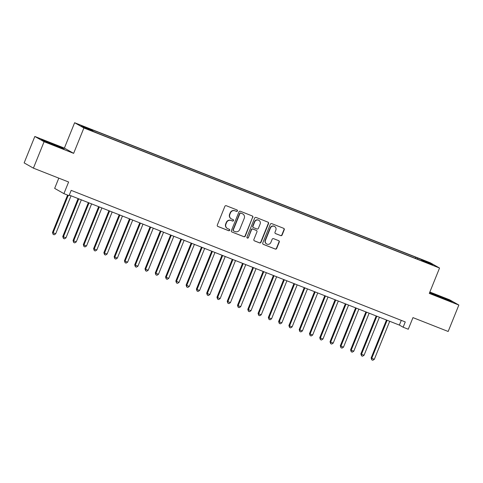 <?xml version="1.0" encoding="UTF-8"?>
<svg xmlns="http://www.w3.org/2000/svg" width="483" height="483" viewBox="0 0 483 483"><rect width="100%" height="100%" fill="white"/><g stroke="black" fill="none" stroke-linecap="round" stroke-linejoin="round"><path stroke-width="0.72" d="M237.425 210.95A0.785 0.761 119.6 0 0 237.014 209.948L226.292 205.728A1.117 1.081 119.6 0 0 224.867 206.368L217.32 225.048A1.117 1.081 119.6 0 0 217.905 226.479L228.628 230.705A0.785 0.761 119.6 0 0 229.31 229.292A0.785 0.761 119.6 0 0 229.214 229.25L227.825 228.707A3.586 3.466 119.6 0 1 225.941 224.112L226.569 222.554A3.586 3.466 119.6 0 1 231.14 220.508L232.528 221.051A0.785 0.761 119.6 0 0 233.204 219.644A0.785 0.761 119.6 0 0 233.114 219.602L231.725 219.053A3.586 3.466 119.6 0 1 229.842 214.458L230.469 212.906A3.586 3.466 119.6 0 1 235.04 210.854L236.429 211.403A0.785 0.761 119.6 0 0 237.425 210.95M231.303 218.847L231.049 218.708A3.586 3.466 119.6 0 1 229.588 214.319L230.216 212.761A3.586 3.466 119.6 0 1 234.786 210.715L236.175 211.258A0.785 0.761 119.6 0 0 236.972 209.93M217.905 226.479L217.658 226.34A1.117 1.081 119.6 0 0 217.658 226.34L228.374 230.56A0.785 0.761 119.6 0 0 229.171 229.232M227.402 228.501L227.149 228.356A3.586 3.466 119.6 0 1 225.688 223.967L226.316 222.415A3.586 3.466 119.6 0 1 230.886 220.363L232.275 220.912A0.785 0.761 119.6 0 0 233.072 219.584M422.691 259.902L426.881 261.726L422.691 259.902M280.695 235.632A1.117 1.081 119.6 0 0 282.126 234.992L284.239 229.751A1.117 1.081 119.6 0 0 283.654 228.314L271.748 223.629A1.117 1.081 119.6 0 0 270.317 224.269L262.77 242.943A1.117 1.081 119.6 0 0 263.362 244.38L275.268 249.071A1.117 1.081 119.6 0 0 276.693 248.431L279.252 242.098A1.117 1.081 119.6 0 0 278.661 240.661L273.565 238.656A1.117 1.081 119.6 0 0 272.14 239.296L270.872 242.436A2.995 2.898 119.6 0 1 266.694 243.981A2.995 2.898 119.6 0 1 265.475 240.311L270.444 228.012A2.995 2.898 119.6 0 1 274.616 226.473A2.995 2.898 119.6 0 1 275.841 230.137L275.014 232.19A1.117 1.081 119.6 0 0 275.6 233.627L280.448 235.487A1.117 1.081 119.6 0 0 281.873 234.847L283.992 229.606A1.117 1.081 119.6 0 0 283.654 228.314M44.086 141.712L73.639 153.352L64.384 148.106L34.83 136.466L44.086 141.712L33.405 168.144L68.61 182.006L63.913 193.635L69.051 195.663L71.188 190.374L405.261 321.932L403.13 327.214L408.268 329.243L412.965 317.615L448.17 331.477L458.85 305.045L449.595 299.798L429.858 292.028M73.639 153.352L83.891 127.977L439.548 268.035L429.296 293.41L458.85 305.045M252.863 217.392A1.117 1.081 119.6 0 0 252.271 215.955L240.365 211.27A1.117 1.081 119.6 0 0 238.94 211.91L231.393 230.59A1.117 1.081 119.6 0 0 231.985 232.021L243.891 236.712A1.117 1.081 119.6 0 0 245.316 236.072L252.615 217.253A1.117 1.081 119.6 0 0 252.277 215.961M256.056 217.447L267.962 222.138A1.117 1.081 119.6 0 1 268.554 223.569L261.007 242.249A1.117 1.081 119.6 0 1 259.576 242.889L254.481 240.884A1.117 1.081 119.6 0 1 253.895 239.447L256.956 231.876A1.117 1.081 119.6 0 0 256.364 230.439L252.983 229.105A1.117 1.081 119.6 0 0 251.552 229.751L248.371 237.636A0.785 0.761 119.6 0 1 247.278 238.041A0.785 0.761 119.6 0 1 246.958 237.081L254.632 218.087A1.117 1.081 119.6 0 1 256.056 217.447M33.405 168.144L24.15 162.898L34.83 136.466M83.927 126.769L88.691 128.55L83.927 126.769M83.891 127.977L74.63 122.73L430.293 262.788L439.548 268.035M415.41 258.363L415.851 257.27L91.027 129.353L92.778 130.35L92.688 130.971M415.851 257.27L428.91 262.716L432.708 264.871L421.405 260.415L423.156 261.412L98.333 133.495L85.274 128.049L81.47 125.894L92.778 130.35M58.799 178.142L54.657 188.388L63.913 193.635M64.384 148.106L74.63 122.73M69.28 195.102L399.375 325.089L403.13 327.214M401.282 320.362L399.375 325.089M417.469 259.172L417.602 258.26M428.91 262.716L428.282 263.126M55.605 145.932L64.13 149.048L61.347 147.466L41.508 139.653L44.291 141.235L55.605 145.932M449.383 300.275L429.665 292.505L432.333 294.044L443.648 298.742L452.173 301.857L449.281 300.529M231.985 232.021L243.637 236.573A1.117 1.081 119.6 0 0 245.068 235.927L252.615 217.253M240.89 213.16A0.785 0.761 119.6 0 0 239.888 213.607L233.265 230.005A0.785 0.761 119.6 0 0 233.681 231.007L235.143 231.586A3.586 3.466 119.6 0 0 239.713 229.534L244.241 218.328A3.586 3.466 119.6 0 0 242.351 213.734L240.643 213.015A0.785 0.761 119.6 0 0 239.64 213.468L239.888 213.607M233.585 230.965L233.337 230.82A0.785 0.761 119.6 0 1 233.017 229.86L239.64 213.468M242.78 213.939L242.526 213.8A3.586 3.466 119.6 0 0 242.104 213.595L242.351 213.734M240.643 213.015L242.104 213.595M254.481 240.884L254.233 240.745A1.117 1.081 119.6 0 0 254.233 240.745L259.329 242.75A1.117 1.081 119.6 0 0 260.754 242.11L268.3 223.43A1.117 1.081 119.6 0 0 267.968 222.138M256.497 230.5L256.244 230.361A1.117 1.081 119.6 0 0 256.111 230.294L252.736 228.966A1.117 1.081 119.6 0 0 251.305 229.606L248.371 237.636M247.157 237.956A0.785 0.761 119.6 0 0 248.117 237.491M260.132 224.015A2.995 2.898 119.6 0 0 258.906 220.345A2.995 2.898 119.6 0 0 254.728 221.89L252.983 226.219A1.117 1.081 119.6 0 0 253.569 227.656L256.95 228.984A1.117 1.081 119.6 0 0 258.381 228.344L260.132 224.015M258.906 220.345L258.659 220.2A2.995 2.898 119.6 0 0 254.481 221.745L254.728 221.89M253.436 227.59L253.189 227.451A1.117 1.081 119.6 0 1 252.73 226.08L254.481 221.745M275.6 233.627L275.352 233.482A1.117 1.081 119.6 0 0 275.352 233.482L280.448 235.487M274.616 226.473L274.368 226.328A2.995 2.898 119.6 0 0 270.19 227.873L270.444 228.012M266.694 243.981L266.447 243.837A2.995 2.898 119.6 0 1 265.221 240.172L270.19 227.873M263.362 244.38L263.108 244.241A1.117 1.081 119.6 0 0 263.108 244.241L275.014 248.926A1.117 1.081 119.6 0 0 276.445 248.286L279.005 241.959A1.117 1.081 119.6 0 0 278.667 240.667M67.584 195.084L52.49 232.456L55.684 233.82L71.043 195.796M68.248 195.343L53.112 232.806L53.142 234.382L52.49 232.456M55.684 233.82L54.168 234.786L53.142 234.382M59.415 147.321L51.107 143.644L46.356 142.093M42.8 140.39L62.579 148.48M447.451 300.13L441.999 297.594L434.392 294.896M430.836 293.193L450.615 301.289M78.089 198.573L62.766 236.501L65.96 237.865L81.325 199.841M78.753 198.833L63.394 236.857L63.418 238.427L62.766 236.501M65.96 237.865L64.45 238.831L63.418 238.427M88.371 202.619L73.048 240.552L76.242 241.917L91.607 203.892M89.035 202.878L73.67 240.902L73.7 242.478L73.048 240.552M76.242 241.917L74.726 242.883L73.7 242.478M98.653 206.67L83.324 244.597L83.951 244.953L86.523 245.962L101.883 207.938M99.311 206.929L83.951 244.953L83.982 246.523L83.324 244.597M86.523 245.962L85.008 246.928L83.982 246.523M108.929 210.715L93.605 248.648L96.799 250.013L112.165 211.989M109.593 210.974L94.227 248.999L94.257 250.574L93.605 248.648M96.799 250.013L95.284 250.979L94.257 250.574M119.21 214.76L103.881 252.694L104.509 253.05L107.081 254.058L122.441 216.034M119.875 215.026L104.509 253.05L104.539 254.619L103.881 252.694M107.081 254.058L105.566 255.024L104.539 254.619M129.486 218.811L114.163 256.739L117.357 258.109L132.722 220.085M130.15 219.071L114.791 257.095L114.815 258.665L114.163 256.739M117.357 258.109L115.842 259.075L114.815 258.665M139.768 222.856L124.445 260.79L125.067 261.146L127.639 262.154L142.998 224.13M140.432 223.122L125.067 261.146L125.097 262.716L124.445 260.79M127.639 262.154L126.123 263.12L125.097 262.716M150.044 226.907L134.721 264.835L137.915 266.205L153.28 228.181M150.708 227.167L135.349 265.191L135.373 266.761L134.721 264.835M137.915 266.205L136.405 267.165L135.373 266.761M160.326 230.952L145.003 268.886L145.624 269.242L148.196 270.251L163.556 232.226M160.99 231.212L145.624 269.242L145.655 270.812L145.003 268.886M148.196 270.251L146.681 271.217L145.655 270.812M170.602 235.004L155.278 272.931L158.472 274.302L173.838 236.278M171.266 235.263L155.906 273.287L155.931 274.857L155.278 272.931M158.472 274.302L156.963 275.262L155.931 274.857M180.884 239.049L165.56 276.982L168.754 278.347L184.12 240.323M181.548 239.308L166.182 277.333L166.212 278.908L165.56 276.982M168.754 278.347L167.239 279.313L166.212 278.908M191.165 243.1L175.836 281.028L179.036 282.398L194.395 244.368M191.823 243.36L176.464 281.384L176.494 282.953L175.836 281.028M179.036 282.398L177.521 283.358L176.494 282.953M201.441 247.145L186.118 285.079L189.312 286.443L204.677 248.419M202.105 247.405L186.74 285.429L186.77 287.005L186.118 285.079M189.312 286.443L187.796 287.409L186.77 287.005M211.723 251.196L196.394 289.124L197.022 289.48L199.594 290.488L214.953 252.464M212.387 251.456L197.022 289.48L197.052 291.05L196.394 289.124M199.594 290.488L198.078 291.454L197.052 291.05M221.999 255.241L206.676 293.175L209.87 294.539L225.235 256.515M222.663 255.501L207.304 293.525L207.328 295.101L206.676 293.175M209.87 294.539L208.354 295.505L207.328 295.101M232.281 259.286L216.958 297.22L217.579 297.576L220.151 298.585L235.511 260.56M232.945 259.552L217.579 297.576L217.61 299.146L216.958 297.22M220.151 298.585L218.636 299.551L217.61 299.146M242.557 263.338L227.233 301.265L230.427 302.636L245.793 264.612M243.221 263.597L227.861 301.621L227.885 303.191L227.233 301.265M230.427 302.636L228.918 303.602L227.885 303.191M252.838 267.383L237.515 305.316L238.137 305.673L240.709 306.681L256.068 268.657M253.503 267.648L238.137 305.673L238.167 307.242L237.515 305.316M240.709 306.681L239.194 307.647L238.167 307.242M263.12 271.434L247.791 309.361L250.985 310.732L266.35 272.708M263.778 271.694L248.419 309.718L248.443 311.287L247.791 309.361M250.985 310.732L249.476 311.692L248.443 311.287M273.396 275.479L258.073 313.413L258.695 313.769L261.267 314.777L276.632 276.753M274.06 275.739L258.695 313.769L258.725 315.339L258.073 313.413M261.267 314.777L259.751 315.743L258.725 315.339M283.678 279.53L268.349 317.458L268.977 317.814L271.549 318.828L286.908 280.804M284.336 279.79L268.977 317.814L269.007 319.384L268.349 317.458M271.549 318.828L270.033 319.788L269.007 319.384M293.954 283.575L278.631 321.509L281.824 322.873L297.19 284.849M294.618 283.835L279.252 321.859L279.283 323.435L278.631 321.509M281.824 322.873L280.309 323.839L279.283 323.435M304.236 287.626L288.906 325.554L292.106 326.925L307.466 288.894M304.9 287.886L289.534 325.91L289.565 327.48L288.906 325.554M292.106 326.925L290.591 327.885L289.565 327.48M314.511 291.672L299.188 329.605L302.382 330.97L317.748 292.946M315.176 291.931L299.816 329.955L299.84 331.531L299.188 329.605M302.382 330.97L300.867 331.936L299.84 331.531M324.793 295.723L309.47 333.65L310.092 334.007L312.664 335.015L328.023 296.991M325.457 295.982L310.092 334.007L310.122 335.576L309.47 333.65M312.664 335.015L311.149 335.981L310.122 335.576M335.069 299.768L319.746 337.702L322.94 339.066L338.305 301.042M335.733 300.028L320.374 338.052L320.398 339.627L319.746 337.702M322.94 339.066L321.43 340.032L320.398 339.627M345.351 303.813L330.028 341.747L330.65 342.103L333.222 343.111L348.581 305.087M346.015 304.079L330.65 342.103L330.68 343.673L330.028 341.747M333.222 343.111L331.706 344.077L330.68 343.673M355.633 307.864L340.304 345.792L343.498 347.162L358.863 309.138M356.291 308.124L340.932 346.148L340.956 347.718L340.304 345.792M343.498 347.162L341.988 348.128L340.956 347.718M365.909 311.909L350.586 349.843L351.207 350.199L353.779 351.207L369.145 313.183M366.573 312.175L351.207 350.199L351.238 351.769L350.586 349.843M353.779 351.207L352.264 352.173L351.238 351.769M376.191 315.96L360.861 353.888L361.489 354.244L364.061 355.259L379.421 317.234M376.849 316.22L361.489 354.244L361.519 355.814L360.861 353.888M364.061 355.259L362.546 356.219L361.519 355.814M386.466 320.006L371.143 357.939L371.765 358.295L374.337 359.304L389.703 321.28M387.131 320.265L371.765 358.295L371.795 359.865L371.143 357.939M374.337 359.304L372.822 360.27L371.795 359.865"/></g></svg>
